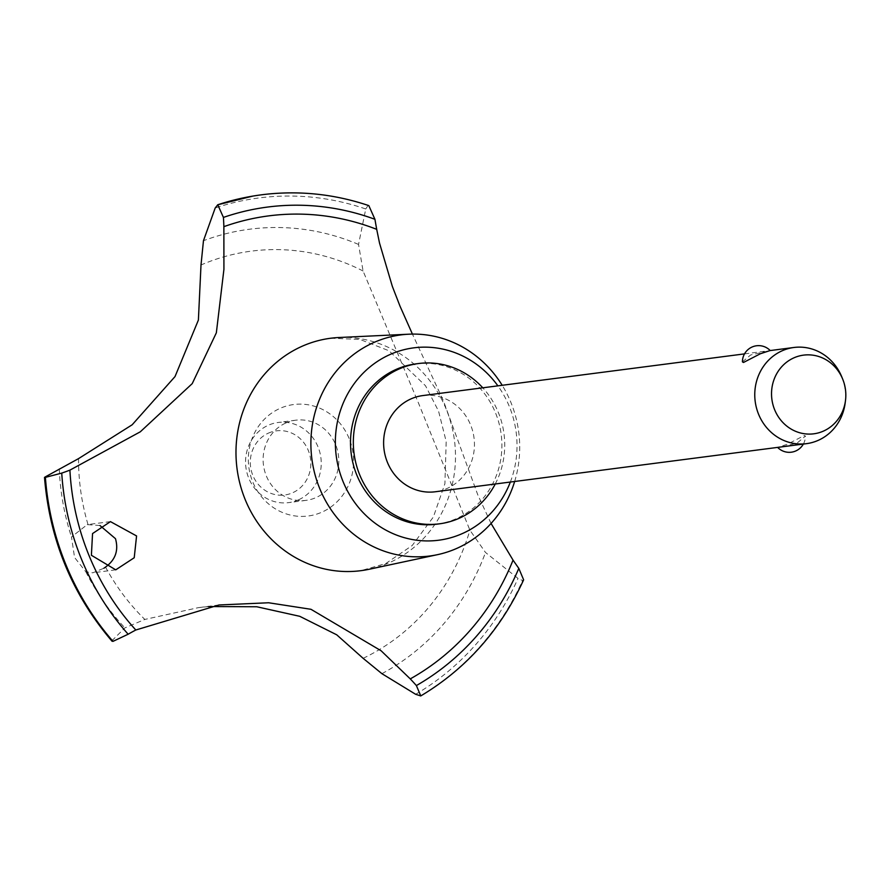 <?xml version="1.0" encoding="UTF-8"?>
<svg xmlns="http://www.w3.org/2000/svg" width="890" height="890" viewBox="0 0 890 890"><rect width="100%" height="100%" fill="white"/><g stroke="black" fill="none" stroke-linecap="round" stroke-linejoin="round"><path stroke-width="0.67" stroke-dasharray="4.45 3.34" d="M436.589 524.199A80.823 75.605 82.6 0 0 456.848 518.414A80.823 75.605 82.6 0 0 499.001 423.262A80.823 75.605 82.6 0 0 415.808 363.888M495.252 483.993A80.823 75.605 82.6 0 0 482.781 387.806M514.654 481.479A111.484 104.286 82.6 0 0 502.194 385.292M510.348 482.035A96.988 90.724 82.6 0 0 497.888 385.848M369.039 569.288A117.191 109.626 82.6 0 0 390.187 562.313A117.191 109.626 82.6 0 0 452.376 428.68A117.191 109.626 82.6 0 0 339.001 337.51M491.058 523.453L477.797 494.862L443.309 400.556L412.415 334.095M368.816 205.612L368.026 205.534L365.745 208.972L358.548 244.427L363.076 271.005L418.756 403.737L469.909 530.184L485.506 552.468L518.024 578.433L522.597 580.547L523.632 579.835M99.969 525.523L87.242 524.622L71.478 536.97L74.56 557.463L85.852 571.825L92.838 572.804L103.908 568.209M105.543 567.075A213.778 199.983 82.6 0 0 144.836 619.44L124.9 627.884L112.385 640.277L112.874 641.379M422.795 395.583A48.494 45.368 -97.4 0 1 472.712 431.205A48.494 45.368 -97.4 0 1 447.425 488.299A48.494 45.368 -97.4 0 1 435.266 491.77M742.438 361.874L750.626 354.988L770.017 350.582M841.84 377.037A48.494 45.368 -97.4 0 1 845.189 402.881M782.488 446.769L797.229 442.964L805.417 436.078L804.36 435.477L787.405 444.232L777.827 447.37M268.313 433.174A32.329 30.238 -97.4 0 1 308.252 450.34A32.329 30.238 -97.4 0 1 292.832 492.671A32.329 30.238 -97.4 0 1 252.882 475.494A32.329 30.238 -97.4 0 1 268.313 433.174M298.728 499.735A40.417 37.803 82.6 0 0 319.799 452.165A40.417 37.803 82.6 0 0 278.203 422.472A40.417 37.803 82.6 0 0 268.079 425.364A40.417 37.803 82.6 0 0 246.997 472.935A40.417 37.803 82.6 0 0 288.594 502.628A40.417 37.803 82.6 0 0 298.728 499.735M285.646 423.084A40.417 37.803 82.6 0 0 264.564 470.665A40.417 37.803 82.6 0 0 306.16 500.347A40.417 37.803 82.6 0 0 316.295 497.454A40.417 37.803 82.6 0 0 337.366 449.884A40.417 37.803 82.6 0 0 295.769 420.191A40.417 37.803 82.6 0 0 285.646 423.084M208.46 606.546L198.214 607.681L144.836 619.44M363.131 658.322A213.778 199.983 82.6 0 0 469.909 530.184M363.076 271.005A213.778 199.983 82.6 0 0 201.007 264.975M78.554 458.617A213.778 199.983 82.6 0 0 88.01 524.533M349.091 438.414A56.204 52.577 82.6 0 0 279.649 408.555A56.204 52.577 82.6 0 0 252.838 482.135A56.204 52.577 82.6 0 0 322.28 511.984A56.204 52.577 82.6 0 0 349.091 438.414M420.269 696.102A268.335 251.013 82.6 0 0 522.708 580.536M420.158 696.114A268.335 251.013 82.6 0 0 522.597 580.547M368.026 205.534A268.335 251.013 82.6 0 0 261.382 194.821M368.137 205.523A268.335 251.013 82.6 0 0 269.77 193.887M85.852 571.825A235.739 220.52 82.6 0 0 124.9 627.884M45.09 477.007A265.543 248.399 82.6 0 0 65.671 564.572A265.543 248.399 82.6 0 0 112.385 640.277M59.285 468.707A235.739 220.52 82.6 0 0 71.478 536.97M415.641 694.289A265.543 248.399 82.6 0 0 518.024 578.433M381.921 673.663A235.739 220.52 82.6 0 0 485.506 552.468M358.536 244.427A235.739 220.52 82.6 0 0 203.465 240.712M365.745 208.972A265.543 248.399 82.6 0 0 215.202 207.993M330.668 338.245L359.838 339.401L388.997 350.76L425.498 385.737L438.559 411.136L446.19 441.518L444.9 483.682L433.386 516.979L412.226 545.481L385.748 563.559L360.795 570.69M110.449 521.618L87.242 524.622M744.496 353.886L765.367 351.183M306.16 500.347L288.594 502.628M295.769 420.191L278.203 422.472M803.359 444.066A16.165 16.165 0 0 0 805.417 436.078M115.745 569.834L92.838 572.804M219.051 604.977L198.214 607.681"/><path stroke-width="1.33" d="M482.781 387.806A80.823 75.605 82.6 0 0 418.645 363.521L415.808 363.888A80.823 75.605 82.6 0 0 395.549 369.673A80.823 75.605 82.6 0 0 353.397 464.825A80.823 75.605 82.6 0 0 436.589 524.199L439.415 523.832A80.823 75.605 82.6 0 0 459.685 518.047A80.823 75.605 82.6 0 0 495.252 483.993M418.645 363.521A80.823 75.605 82.6 0 0 398.375 369.305A80.823 75.605 82.6 0 0 356.223 464.458A80.823 75.605 82.6 0 0 439.415 523.832M502.194 385.292A111.484 104.286 82.6 0 0 408.888 334.195A111.484 104.286 82.6 0 0 373.021 342.873A111.484 104.286 82.6 0 0 316.039 478.197A111.484 104.286 82.6 0 0 437.468 554.67A111.484 104.286 82.6 0 0 457.582 548.04A111.484 104.286 82.6 0 0 514.654 481.479M497.888 385.848A96.988 90.724 82.6 0 0 389.408 354.799A96.988 90.724 82.6 0 0 343.139 481.768A96.988 90.724 82.6 0 0 462.978 533.288A96.988 90.724 82.6 0 0 510.348 482.035M408.888 334.195L339.001 337.51A117.191 109.626 82.6 0 0 330.668 338.245A117.191 109.626 82.6 0 0 301.287 346.633A117.191 109.626 82.6 0 0 245.384 500.047A117.191 109.626 82.6 0 0 360.795 570.69A117.191 109.626 82.6 0 0 369.039 569.288L437.468 554.67M412.415 334.095L400.022 306.193L392.334 286.38L379.529 243.115L376.704 229.342A808.242 756.066 -97.4 0 1 374.935 219.296L368.816 205.612C336.442 194.721 303.423 190.816 269.77 193.887A268.335 251.013 82.6 0 0 261.438 194.821A268.335 251.013 82.6 0 0 217.772 204.778L223.423 217.416A254.596 238.164 -97.4 0 1 223.868 226.661L223.924 269.336L216.348 332.816L192.229 383.623L140.286 431.817L69.91 470.131A254.596 238.164 -97.4 0 1 61.744 473.102L45.39 477.374A268.335 251.013 82.6 0 0 66.149 565.295A268.335 251.013 82.6 0 0 112.986 641.367L128.149 634.225A254.596 238.164 -97.4 0 1 135.803 630.009L219.051 604.977L268.624 602.764L310.966 609.294L381.154 650.801L410.268 678.892A254.596 238.164 -97.4 0 1 416.387 685.567L420.77 695.924L415.641 694.289L381.91 673.674L363.131 658.322L336.732 634.815L299.73 616.303L256.765 606.758L208.46 606.546M420.77 695.924C466.416 668.568 500.703 629.875 523.632 579.835L518.803 568.354A808.242 756.066 -97.4 0 1 513.041 560.122L491.058 523.453M45.39 477.374L45.279 477.385A268.335 251.013 82.6 0 0 66.038 565.306A268.335 251.013 82.6 0 0 112.874 641.379L112.986 641.367M91.392 555.282L92.549 533.566L110.449 521.618L136.571 535.947L134.223 557.741L115.745 569.834L91.392 555.282M103.908 568.209L105.543 567.075C115.455 559.855 118.771 550.387 115.478 538.673L99.969 525.523M845.5 400.444A39.672 37.113 82.6 0 0 842.763 379.307A39.672 37.113 82.6 0 0 793.635 357.969A39.672 37.113 82.6 0 0 774.712 409.901A39.672 37.113 82.6 0 0 823.728 430.971A39.672 37.113 82.6 0 0 845.5 400.444L845.189 402.881A48.494 45.368 -97.4 0 1 818.577 440.194A48.494 45.368 -97.4 0 1 806.418 443.665L435.266 491.77A48.494 45.368 -97.4 0 1 385.348 456.147A48.494 45.368 -97.4 0 1 410.635 399.054A48.494 45.368 -97.4 0 1 422.795 395.583L744.496 353.886M806.418 443.665A48.494 45.368 -97.4 0 1 756.5 408.043A48.494 45.368 -97.4 0 1 781.787 350.949A48.494 45.368 -97.4 0 1 793.947 347.478L770.017 350.582L760.438 353.719L743.484 362.475L742.438 361.874A16.165 16.165 0 0 1 770.217 350.56M793.947 347.478A48.494 45.368 -97.4 0 1 841.84 377.037L842.763 379.307M45.09 477.007L78.554 458.617L132.165 424.786L175.018 376.581L198.392 320.055L201.007 264.975L203.465 240.712L215.202 207.993L217.772 204.778M112.385 640.277L112.874 641.379M252.916 196.078L217.649 204.8A268.335 251.013 82.6 0 1 252.916 196.078A268.335 251.013 82.6 0 1 261.326 194.832L261.438 194.821M376.704 229.342A246.508 230.599 82.6 0 0 223.868 226.661M410.268 678.892A246.508 230.599 82.6 0 0 513.041 560.122M61.744 473.102A255.408 238.921 82.6 0 0 128.149 634.225M69.91 470.131A246.508 230.599 82.6 0 0 135.803 630.009M416.387 685.567A255.408 238.921 82.6 0 0 518.803 568.354M374.935 219.296A255.408 238.921 82.6 0 0 223.423 217.416M777.615 447.381A16.165 16.165 0 0 0 803.359 444.066M112.062 641.245C72.135 594.464 49.618 539.841 44.5 477.374"/></g></svg>
